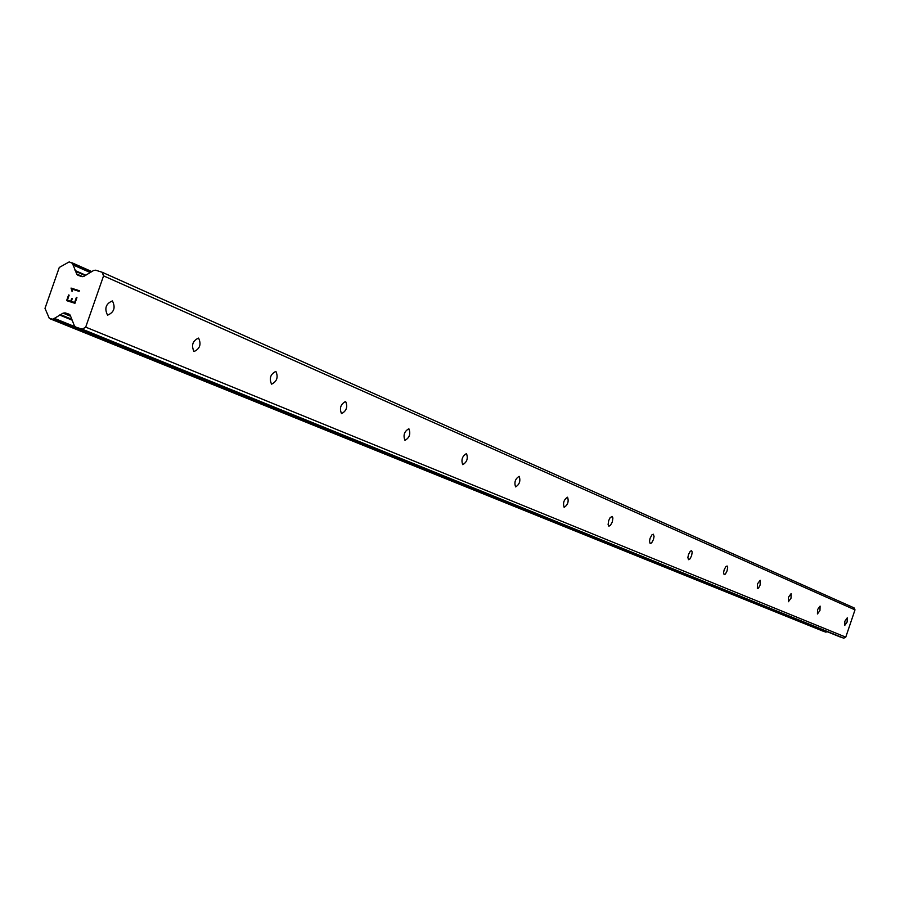 <?xml version="1.0" encoding="UTF-8"?>
<svg xmlns="http://www.w3.org/2000/svg" width="900" height="900" viewBox="0 0 900 900"><rect width="100%" height="100%" fill="white"/><g stroke="black" fill="none" stroke-linecap="round" stroke-linejoin="round"><path stroke-width="1.35" d="M844.717 625.444L844.886 621.202L847.271 617.816L847.114 622.069L844.717 625.444M817.447 613.957L817.594 609.57L820.091 606.094L819.967 610.492L817.447 613.957M788.389 601.729L788.501 597.184L791.123 593.606L791.033 598.163L788.389 601.729M757.361 588.668L757.429 583.942L760.185 580.264L760.129 585L758.531 588.071L757.361 588.668M724.151 574.684L723.577 572.602L724.174 569.779L725.85 566.606L727.099 565.999L727.673 567.315L727.065 570.904L725.4 574.076L724.151 574.684M688.511 559.676L687.881 557.505L688.489 554.58L690.244 551.295L691.582 550.688L692.201 552.06L691.594 555.784L689.839 559.069L688.511 559.676M650.183 543.544L649.485 541.271L650.104 538.234L651.949 534.836L653.377 534.206L654.064 536.501L653.445 539.528L651.611 542.925L650.183 543.544M608.85 526.14L608.096 524.632L608.692 520.594L610.099 517.725L612.113 516.42L612.911 517.961L612.304 522L610.369 525.51L608.85 526.14M564.12 507.308C562.77 502.976 563.906 499.613 567.529 497.205L567.585 497.216C568.924 501.559 567.788 504.934 564.176 507.33L564.12 507.308M515.587 486.877C514.069 482.321 515.25 478.8 519.142 476.336L519.199 476.359C520.706 480.926 519.525 484.447 515.644 486.9L515.587 486.877M462.724 464.625C461.014 459.81 462.251 456.142 466.436 453.611L466.504 453.634C468.202 458.46 466.965 462.127 462.791 464.647L462.724 464.625M404.933 440.291C403.009 435.206 404.303 431.359 408.825 428.771L408.892 428.805C410.816 433.901 409.522 437.749 405 440.325L404.933 440.291M341.494 413.584C339.3 408.184 340.661 404.145 345.566 401.501L345.656 401.535C347.839 406.946 346.466 410.974 341.572 413.618L341.494 413.584M271.53 384.131C269.032 378.371 270.461 374.13 275.816 371.419L275.918 371.464C278.392 377.235 276.952 381.465 271.609 384.165L271.53 384.131M193.972 351.484C191.126 345.319 192.634 340.853 198.495 338.085L198.607 338.13C201.442 344.295 199.924 348.761 194.074 351.517L193.972 351.484M107.528 315.09C104.254 308.475 105.851 303.75 112.309 300.926L112.444 300.983C115.695 307.609 114.097 312.322 107.651 315.135L107.528 315.09M102.116 272.239L854.055 607.871L855 609.863L845.764 637.133L843.784 638.168L839.914 636.863L75.78 327.094L74.351 325.699L70.301 315.473L69.03 314.145L65.093 312.863L63.09 313.144L52.988 319.219L49.365 318.499L45 308.351L59.276 267.457L69.199 261.889L72.472 263.374L76.725 274.028L77.94 275.321L81.945 276.604L83.959 276.322L93.6 270.484L95.614 270.191L102.116 272.239L103.567 275.861L85.691 327.139L82.26 329.197L75.78 327.094M49.365 318.499L824.085 631.575L826.886 631.586M67.399 300.161L70.74 301.23L67.41 300.161L69.154 295.166L67.399 300.161M70.729 301.23L71.685 298.507L70.74 301.23M72.236 298.676L71.28 301.41L72.248 298.688M71.28 301.41L74.621 302.479L71.291 301.41M74.621 302.479L76.365 297.473L74.621 302.479M76.927 297.652L76.376 297.473L76.916 297.652L74.948 303.3L66.623 300.634L68.591 294.986L69.142 295.155L66.634 300.634M79.358 290.723L71.021 288.067L71.674 289.957L71.021 288.067L79.346 290.723L79.121 291.364L71.865 289.058L72.326 291.218L71.663 289.957L71.752 291.037M843.784 638.168L82.26 329.197M845.764 637.133L85.691 327.139M71.797 319.252L60.57 314.651M72.157 320.164L59.535 315M85.781 275.22L75.06 270.506M85.196 275.569L75.668 271.373M855 609.863L103.567 275.861M69.964 314.865L65.093 312.863M70.594 316.226L63.09 313.144M75.195 326.801L54.135 318.262M826.56 631.879L53.55 318.881M826.245 632.048L52.988 319.219M825.66 632.104L51.986 319.354M824.119 631.586L49.444 318.521M71.876 262.733L91.8 271.575L71.989 262.789M91.44 271.789L72.472 263.374M90.99 272.07L72.709 263.959M90.225 272.52L72.788 264.803M82.811 276.694L76.725 274.028M839.835 636.84L75.645 327.037"/></g></svg>
